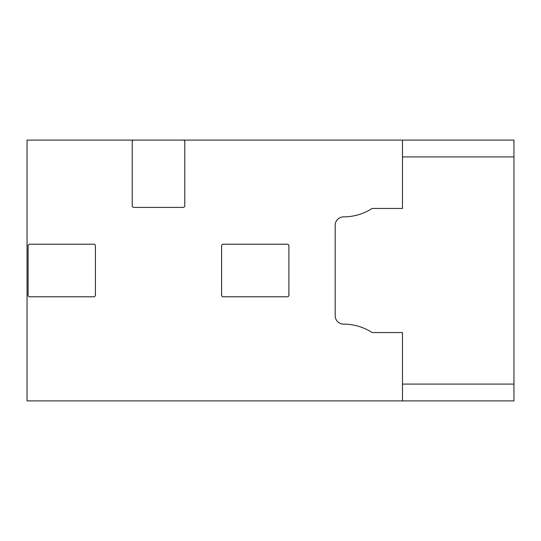 <?xml version="1.0" encoding="UTF-8"?>
<svg xmlns="http://www.w3.org/2000/svg" width="541" height="541" viewBox="0 0 541 541"><rect width="100%" height="100%" fill="white"/><g stroke="black" fill="none" stroke-linecap="round" stroke-linejoin="round"><path stroke-width="0.81" d="M402.477 400.901L513.95 400.901L513.95 140.099L27.05 140.099L27.05 400.901L402.477 400.901L402.477 384.076L513.95 384.076M513.95 156.924L402.477 156.924L402.477 208.454L372.12 208.454A52.578 52.578 0 0 1 343.589 216.867A8.413 8.413 0 0 0 335.177 225.279L335.177 315.721A8.413 8.413 0 0 0 343.589 324.133A52.578 52.578 0 0 1 372.12 332.546L402.477 332.546L402.477 384.076M402.477 156.924L402.477 140.099M28.105 245.262L29.153 244.207L94.35 244.207L95.405 245.262L95.405 295.738L94.35 296.793L29.153 296.793L28.105 295.738L28.105 245.262M133.262 140.099L132.214 141.154L132.214 206.351L133.262 207.406L183.744 207.406L184.792 206.351L184.792 141.154L183.744 140.099M221.6 295.738L221.6 245.262L222.649 244.207L287.853 244.207L288.901 245.262L288.901 295.738L287.853 296.793L222.649 296.793L221.6 295.738"/></g></svg>
